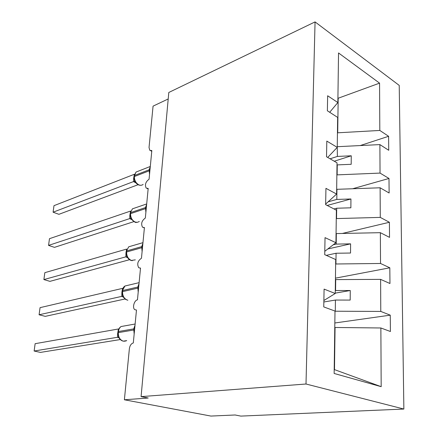 <?xml version="1.0" encoding="UTF-8"?>
<svg xmlns="http://www.w3.org/2000/svg" width="438" height="438" viewBox="0 0 438 438"><rect width="100%" height="100%" fill="white"/><g stroke="black" fill="none" stroke-linecap="round" stroke-linejoin="round"><path stroke-width="0.66" d="M403.869 409.048L240.834 416.1L235.102 414.983L210.913 416.067L124.387 399.779L148.219 398.016L141.085 396.625L306.003 384.011L403.869 409.048L399.221 85.399L315.059 21.9L306.003 384.011M337.249 146.779L337.386 156.432L330.066 158.802M360.228 145.564L388.599 136.289L388.73 150.283L379.888 144.595L337.517 146.686M329.688 112.281L337.857 102.547L338.536 52.96L379.56 83.138L379.812 130.447L388.599 136.289M379.812 130.447L337.441 132.818M124.387 399.779L129.374 348.725C129.883 345.505 131.197 343.584 133.305 342.949L136.475 310.049L134.789 309.661C132.123 307.876 134.181 300.309 137.461 299.844L140.516 268.089L138.709 267.717C136.826 264.005 137.746 260.84 141.463 258.239L144.42 227.574L142.509 227.229C140.806 223.714 141.748 220.653 145.334 218.053L148.192 188.422L146.193 188.116C144.649 184.787 145.608 181.819 149.073 179.219L151.833 150.568L149.763 150.311L149.035 147.469L153.07 106.138L168.208 98.961M336.663 189.386L336.942 189.309L336.806 199.427L328.122 201.825M352.661 188.751L388.993 178.469L389.125 192.999L380.118 187.787L336.942 189.309M379.888 144.595L380.042 173.087L388.993 178.469M380.042 173.087L336.866 174.888M336.061 233.646L336.34 233.58L336.198 244.097L333.28 244.76M342.335 233.454L389.398 222.274L389.535 237.374L380.359 232.677L336.34 233.58M380.118 187.787L380.277 217.396L389.398 222.274M380.277 217.396L336.264 218.584M335.426 279.652L335.716 279.597L335.563 290.536L335.278 290.591M335.448 278.146L389.82 267.804L389.962 283.506L380.611 279.373L335.716 279.597M380.359 232.677L380.523 263.473L389.82 267.804M380.523 263.473L335.645 263.994M337.857 102.547L327.646 95.763L327.372 110.787L337.654 117.406L337.244 147.365L327.717 157.439M337.244 147.365L326.814 141.096L326.524 156.749L337.03 162.832L336.603 194.045L325.653 204.092M336.603 194.045L325.943 188.345L325.642 204.672L336.379 210.169L335.935 242.712L324.782 251.308M335.935 242.712L325.034 237.637L324.722 254.681L335.705 259.531L335.24 293.498L324.087 289.107L323.759 306.912L334.999 311.057L334.145 373.466L381.18 386.672L380.868 327.98L335.065 327.482L334.49 369.628L381.18 386.672M334.774 327.52L335.065 327.482M380.868 327.98L390.411 331.5L390.258 315.157L334.835 322.981M380.611 279.373L380.781 311.429L390.258 315.157M380.781 311.429L334.993 311.221M336.997 164.989L337.271 164.902L337.14 174.806M337.271 164.902L351.194 164.299L351.254 155.791L337.386 156.432M333.986 208.942L336.685 208.225L336.543 218.513M336.685 208.225L350.871 207.815L350.937 198.978L336.806 199.427M326.277 255.37L336.072 253.241L335.924 263.933M336.072 253.241L350.531 253.038L350.603 243.851L336.198 244.097M323.852 301.974L335.437 300.052L335.284 311.177M323.879 300.506L335.24 293.498M335.437 300.052L350.186 300.074L350.258 290.52L335.563 290.536M334.199 369.513L334.49 369.628M379.56 83.138L338.18 98.238L337.709 132.725M315.059 21.9L168.8 92.473L141.085 396.625M335.245 293.126L350.258 290.52M327.838 248.954L350.603 243.851M327.17 205.455L350.937 198.978M334.243 161.222L351.254 155.791M35.133 343.688L34.131 351.024L35.133 343.688L118.419 328.982L117.625 333.674L117.565 337.276L34.131 351.024L40.422 352.404L120.275 339.56M118.851 337.764L117.466 337.293M117.942 332.738L118.506 336.855L119.328 338.421C121.381 341.12 123.844 341.854 126.719 340.616M119.163 337.857L117.565 337.276M40.055 307.651L39.086 314.774L40.055 307.651L122.602 288.357L121.928 291.949L121.775 296.378L39.086 314.774L45.251 316.356L125.016 298.99M123.357 297.063L121.682 296.395M122.164 291.768L122.689 295.71L123.571 297.407L125.542 299.368L127.869 300.238M123.374 296.745L121.775 296.378M44.835 272.666L43.888 279.581L44.835 272.666L126.648 249.074L125.991 252.567L125.848 256.832L43.888 279.581L49.937 281.355L129.571 259.69M127.65 257.708L125.755 256.854M126.243 252.157L126.735 255.929L127.677 257.768C128.975 259.559 130.508 260.522 132.281 260.659M127.436 256.996L125.848 256.832M49.472 238.688L48.558 245.406L49.472 238.688L130.568 211.067L129.829 215.365L129.79 218.573L48.558 245.406L54.493 247.355L133.935 221.606M131.849 219.673L129.697 218.6M130.196 213.843L130.655 217.462L131.646 219.427C134.094 221.891 135.725 222.871 136.536 222.362M131.373 218.551L129.79 218.573M53.983 205.668L53.091 212.2L53.983 205.668L134.357 174.269L133.634 178.452L133.606 181.54L53.091 212.2L58.916 214.319L138.107 184.699M135.895 182.87L133.513 181.573M134.017 176.755L134.45 180.237L135.495 182.328C137.001 184.349 138.709 185.334 140.625 185.285M135.178 181.343L133.606 181.54M134.669 328.839L133.749 328.883L135.013 325.215M124.726 325.877L121.102 326.529C119.59 327.613 118.698 329.283 118.419 331.533L118.046 331.741M134.165 334.068L133.749 328.883L118.419 331.533L118.32 332.535C118.222 336.986 119.87 339.861 123.264 341.164L126.735 340.616M135.128 324.01L121.102 326.529C119.421 327.542 118.402 329.267 118.046 331.697L117.948 332.694L134.57 329.858M118.413 337.43L117.51 337.309M138.698 286.978L137.795 287.049L139.027 283.55M128.274 285.22L124.972 286.003L122.262 290.805M138.205 292.097L137.795 287.049L122.64 290.542L122.541 291.511C122.448 295.831 124.069 298.7 127.392 300.123M139.114 282.658L124.972 286.003C123.5 286.939 122.602 288.522 122.268 290.75L122.169 291.713L138.6 287.963M122.125 292.83L121.83 292.912M122.968 296.641L121.72 296.416M142.591 246.539L141.704 246.638L142.903 243.293M131.734 245.921L128.75 246.786L126.341 251.226M142.109 251.56L141.704 246.638L126.719 250.919L126.62 251.85C126.538 256.044 128.126 258.907 131.378 260.446L135.315 259.849M142.969 242.657L128.75 246.786L126.347 251.16L126.253 252.096L142.498 247.497M126.215 253.388L125.898 253.498M127.398 257.265L125.794 256.876M146.358 207.453L145.482 207.574L146.653 204.382M135.118 207.913L132.446 208.827L130.289 212.939M145.881 212.375L145.482 207.574L130.661 212.589L130.568 213.492C130.491 217.566 132.046 220.418 135.238 222.061L137.401 222.334L139.3 221.497M146.697 203.938L132.446 208.827L130.294 212.868L130.201 213.771L146.27 208.379M130.179 215.222L129.829 215.365M131.384 218.995L129.736 218.628M149.999 169.654L149.134 169.791L150.278 166.747M138.424 171.121L136.048 172.057L134.105 175.884M149.533 174.477L149.134 169.791L134.477 175.49L134.389 176.366C134.318 180.325 135.846 183.172 138.972 184.907C140.56 185.542 141.945 185.373 143.127 184.393M150.305 166.456L136.048 172.057L134.023 176.678L149.911 170.546M134.017 178.266L133.634 178.452M135.26 181.967L133.552 181.6M147.25 188.57L148.137 188.948M150.705 150.754L151.767 151.258M143.697 227.683L144.381 227.946M140.029 268.166L140.494 268.319"/></g></svg>

